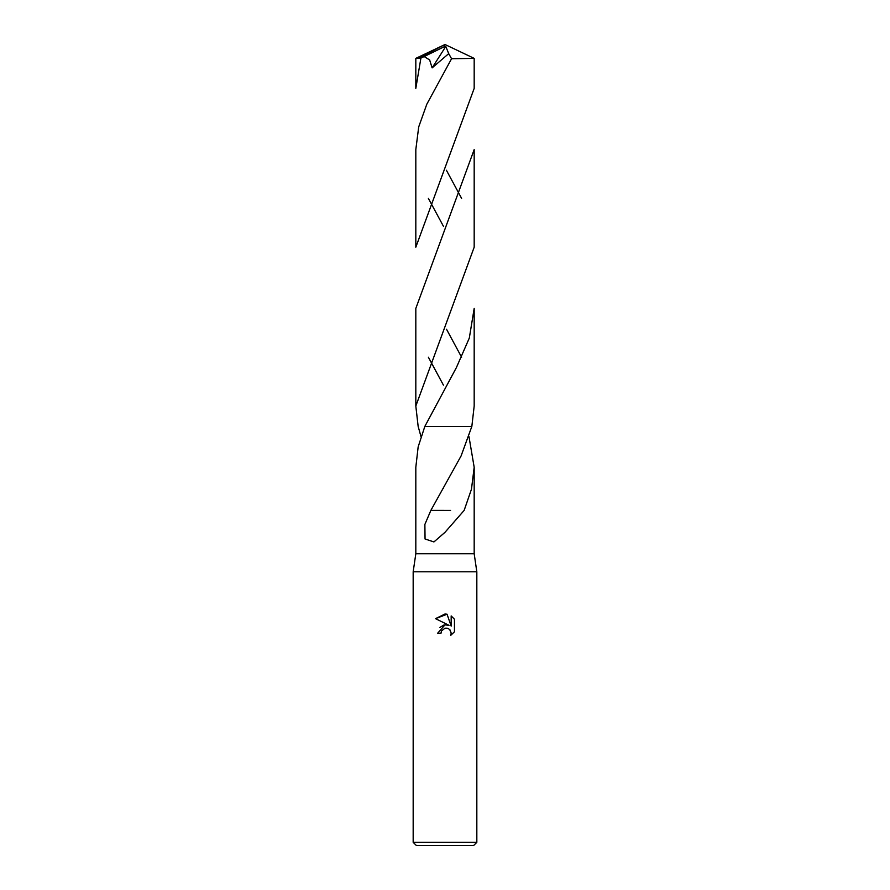 <?xml version="1.0" encoding="UTF-8"?>
<svg xmlns="http://www.w3.org/2000/svg" width="890" height="890" viewBox="0 0 890 890"><rect width="100%" height="100%" fill="white"/><g stroke="black" fill="none" stroke-linecap="round" stroke-linejoin="round"><path stroke-width="1.33" d="M468.986 436.667L474.181 467.272L471.466 489.2L464.146 510.404L445 532.309L433.931 541.932L425.053 538.995L424.875 524.433L430.86 510.393L461.087 455.947L471.834 426.432L424.83 426.444L471.845 426.432L474.181 406.04L474.181 308.43L469.308 338.078L456.403 367.559L424.83 426.432L418.155 446.902L415.819 467.272L415.819 553.747L413.171 571.781L476.829 571.781L476.829 842.318L413.171 842.318L416.353 845.5L473.647 845.5L476.829 842.318M415.819 553.747L474.181 553.747L476.829 571.781M445 628.195L441.562 630.888L441.017 633.191L437.68 633.191L445 624.825L449.05 625.325L435.544 618.661L445 614L447.047 614.222L451.174 626.104L451.174 615.924L454.456 619.24L454.456 631.789L450.651 635.438L451.197 633.157L449.706 629.564L448.059 628.462L445 628.195L447.225 628.207M421.014 436.667L418.166 426.432M441.017 633.191L441.362 631.333M450.084 629.986L451.197 633.157L450.651 635.438L454.456 631.789M449.05 625.325L444.789 624.858M443.787 625.069L439.927 627.417M454.456 619.24L451.174 615.924M447.047 614.222L435.544 618.661M450.574 510.404L431.149 510.393M474.181 58.373L474.181 88.388L415.819 247.209L415.819 149.598L418.712 126.903L426.8 104.241L451.564 58.718L474.17 58.373L445 44.5L418.645 58.106L420.903 58.106L424.152 56.548L429.659 59.953L432.117 67.896L448.716 53.645L451.564 58.718M420.903 58.106L415.819 88.388L415.819 58.373M418.645 58.106L415.853 58.351L445 44.5L444.155 46.847L445.79 46.436L432.117 67.896M418.155 426.432L415.819 406.04L415.819 308.43L474.181 149.598L474.181 247.109M461.61 198.403L446.402 170.235M415.819 406.04L474.181 247.209M461.61 357.235L446.502 329.222M428.39 357.235L443.443 385.159M428.39 198.403L443.554 226.505M424.152 56.56L444.155 46.77M445.79 46.436L448.716 53.645M444.155 46.847L445 44.5M474.181 467.272L474.181 553.747M443.587 487.909L443.198 488.588M413.171 571.781L413.171 842.318"/></g></svg>
